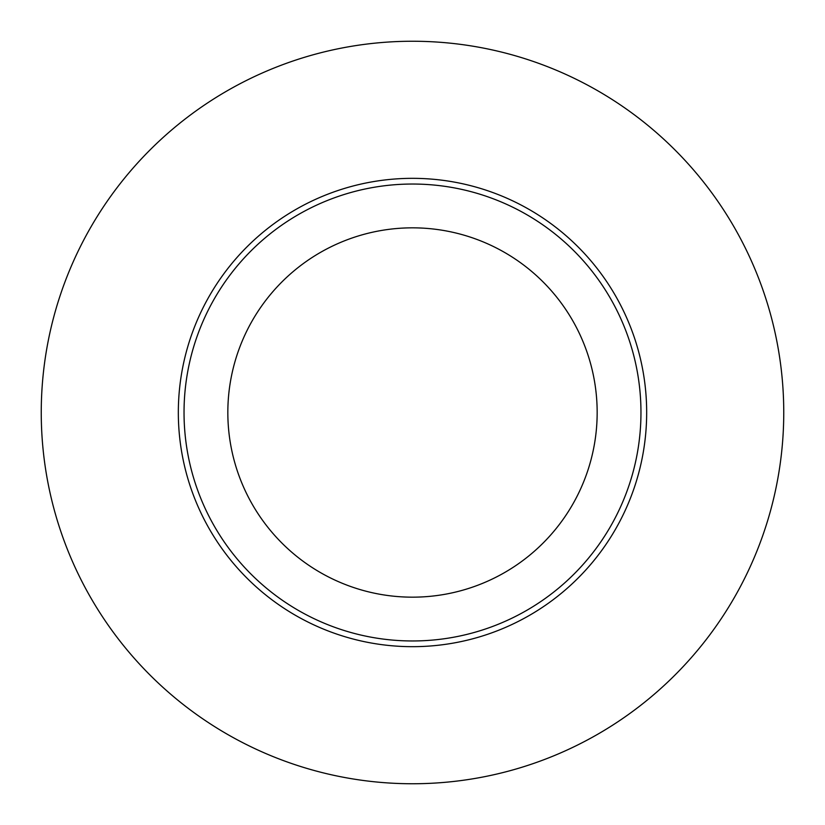 <?xml version="1.0" encoding="UTF-8"?>
<svg xmlns="http://www.w3.org/2000/svg" width="825" height="825" viewBox="0 0 825 825"><rect width="100%" height="100%" fill="white"/><g stroke="black" fill="none" stroke-linecap="round" stroke-linejoin="round"><path stroke-width="1.24" d="M412.5 640.963A228.463 228.463 0 0 0 610.356 298.268A228.463 228.463 0 0 0 214.644 298.268A228.463 228.463 0 0 0 412.5 640.963M412.5 783.75A371.25 371.25 0 0 0 734.013 226.875A371.25 371.25 0 0 0 90.987 226.875A371.25 371.25 0 0 0 412.5 783.75M412.5 597.166A184.666 184.666 0 0 1 252.574 320.172A184.666 184.666 0 0 1 572.426 320.172A184.666 184.666 0 0 1 412.5 597.166M412.5 646.676A234.176 234.176 0 0 0 615.295 295.412A234.176 234.176 0 0 0 209.705 295.412A234.176 234.176 0 0 0 412.5 646.676"/></g></svg>
